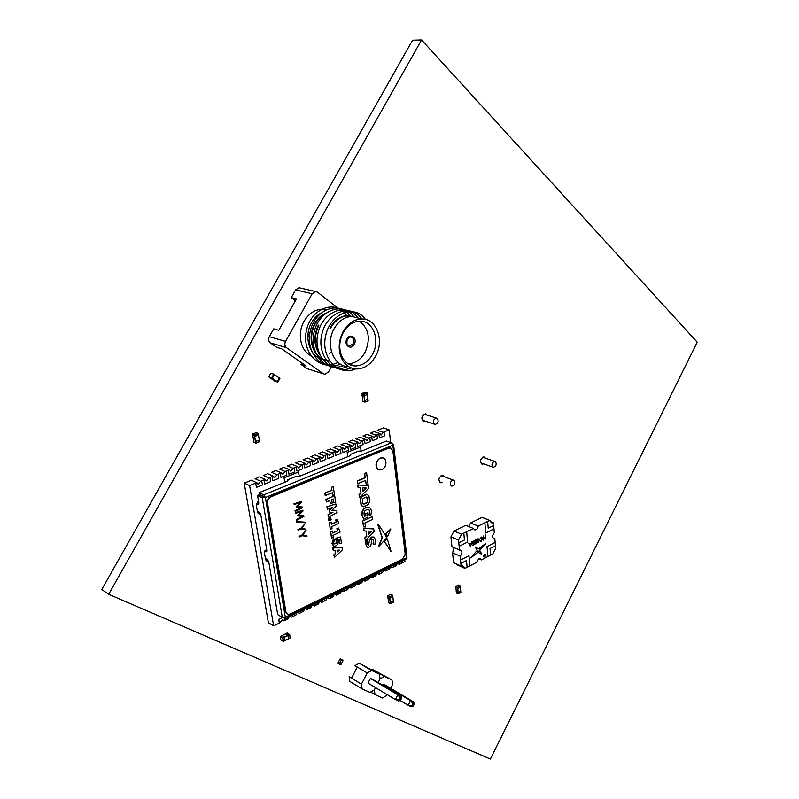 <?xml version="1.0" encoding="UTF-8"?>
<svg xmlns="http://www.w3.org/2000/svg" width="799" height="799" viewBox="0 0 799 799"><rect width="100%" height="100%" fill="white"/><g stroke="black" fill="none" stroke-linecap="round" stroke-linejoin="round"><path stroke-width="1.2" d="M421.562 39.95L412.584 40.2L101.763 589.512L108.684 594.286L490.396 759.05L697.237 342.202L421.562 39.95L108.684 594.286M444.364 476.753L442.546 475.265C438.391 477.442 437.832 479.939 440.848 482.776L442.207 482.486M427.445 415.25L425.477 413.792C421.203 416.129 420.733 418.726 424.049 421.592L425.507 421.243M485.572 458.236L483.874 456.868C479.959 459.026 479.44 461.462 482.296 464.179L483.635 463.859M279.3 377.957L274.367 374.611L279.3 377.957L277.283 381.642L272.319 378.297L274.347 374.671L273.837 374.332L271.83 377.947L272.329 378.287L269.293 377.448M274.367 374.511L270.941 373.183L273.767 374.122L270.791 373.283L268.784 376.878L271.6 377.827L273.867 374.172L279.29 378.037M277.333 381.652L279.34 378.057L279.84 378.396L277.832 381.992L274.287 380.694M277.153 381.772L277.862 382.042L279.9 378.446L279.34 378.057M279.87 378.416L279.011 377.757M277.283 381.642L274.357 380.743M375.59 356.214C370.686 364.624 364.264 368.878 356.304 368.988C349.852 368.559 344.968 365.063 341.642 358.501C337.957 349.822 338.456 340.863 343.131 331.605L344.998 328.639C349.812 322.247 355.495 319.021 362.057 318.971C376.838 318.691 384.589 340.873 375.59 356.214M343.26 332.494C339.086 340.764 338.636 348.783 341.932 356.554C344.918 362.446 349.313 365.582 355.116 365.972C362.237 365.872 367.989 362.067 372.384 354.546C380.464 340.783 373.483 320.928 360.259 321.168C354.357 321.208 349.253 324.104 344.938 329.837L343.26 332.494M308.014 333.922L309.613 335.171M348.164 363.815C355.106 363.555 360.719 359.77 364.973 352.479C370.796 339.046 368.958 328.619 359.46 321.178M327.33 360.768C313.657 358.741 307.186 338.436 315.056 324.204C317.473 319.63 320.769 316.184 324.943 313.867M327.071 360.659C313.258 358.861 306.566 338.396 314.516 324.064C317.343 318.761 321.228 315.036 326.172 312.908M323.545 359.65C309.892 357.602 303.42 337.368 311.27 323.205C313.647 318.711 316.893 315.305 321.008 312.988M310.741 355.605C300.474 350.651 296.978 333.363 304.049 321.308C308.414 313.967 314.137 309.962 321.218 309.293M348.384 366.631C333.573 366.651 325.223 344.679 333.872 329.168C338.536 320.958 344.599 316.744 352.049 316.514L358.431 318.082M330.496 328.279C335.151 320.099 341.203 315.895 348.654 315.675L355.036 317.243M329.937 328.129C334.591 319.96 340.644 315.755 348.094 315.535L354.466 317.103M351.19 364.813L350.521 365.013M350.631 364.654L350.052 364.813M319.21 353.428C314.327 344.689 314.217 335.28 318.871 325.213M319.87 354.996C313.847 346.097 313.328 336.119 318.322 325.063M329.328 361.028L327.61 360.818M329.068 360.878L327.35 360.709M325.523 359.9L323.825 359.7M331.455 351.69L329.138 353.637M309.533 335.93L307.865 335.94M323.525 373.852L307.026 368.649L301.063 364.454L306.177 366.042L281.647 348.783L276.554 347.255L270.262 342.841C268.474 341.253 268.154 339.205 269.303 336.679L273.707 328.838L278.821 330.267L296.429 298.896L291.245 297.647L295.6 289.897L299.006 287.72L300.204 287.99M331.315 366.801L328.469 371.974L324.883 374.282L323.365 373.752L286.481 347.655C284.684 346.047 284.374 343.96 285.533 341.393L312.179 293.752L315.605 291.535L317.453 292.194L337.687 307.885M295.38 300.764L291.245 297.647M301.063 364.454L301.862 363.006M355.505 368.928C338.367 376.818 320.249 357.682 325.772 335.2C330.596 313.318 354.706 303.82 365.403 319.41M351.22 367.92C334.002 375.48 316.114 355.895 322.017 333.513C327.191 311.77 351.46 302.971 361.827 318.971M347.755 366.581C330.257 374.651 311.92 354.506 318.292 331.855C323.925 309.832 349.013 302.072 358.701 319.25M343.44 365.622C326.292 373.063 308.454 353.617 314.287 331.445C319.39 309.902 343.54 301.143 353.957 316.973M340.404 364.154L339.655 364.464M339.595 364.484C322.357 371.935 304.479 352.199 310.571 330.017C315.925 308.474 340.354 300.274 350.451 316.574M347.515 345.258L349.503 346.127L353.068 343.77L351.95 346.726M337.987 362.366L336.739 362.966M336.569 363.036L335.85 363.335M335.79 363.355C318.771 370.666 300.993 351.52 306.636 329.578C311.56 308.254 335.46 299.345 346.047 314.796M346.157 314.946L346.596 315.585M346.716 315.765L347.525 317.113M460.314 591.739L460.633 591.11M459.874 587.315L460.184 586.686M455.69 586.486L455.859 588.124L455.79 586.646L457.358 587.375L455.79 586.646L456.439 592.928L457.997 593.667L457.437 587.305L455.69 586.486L458.446 585.048L460.184 585.857L457.437 587.305M457.487 588.573L457.967 592.518L457.877 587.894M460.234 587.125L457.567 588.613M457.967 592.518L460.713 591.07L460.314 587.165M457.927 588.334L459.874 587.395L460.184 585.857M458.097 593.817L460.843 592.369L460.763 591.59L458.406 592.289L458.097 593.817L456.359 592.998L456.269 591.33M456.199 591.37L456.439 592.928L457.997 593.667L458.326 592.329M392.599 596.054L392.808 596.673L389.772 598.221L390.252 597.243L389.552 597.472L387.785 596.104L388.604 602.576L390.312 603.445L389.493 596.963L387.785 596.104L387.845 597.562L387.625 595.854L390.661 594.316L392.629 595.305L389.602 596.853L387.625 595.854M392.808 596.673L393.318 600.778L390.292 602.326L389.642 598.151M389.772 598.221L390.292 602.326M393.208 600.838L393.488 602.146L390.471 603.694L388.504 602.686L388.394 600.918M390.341 597.932L392.239 596.963L392.629 595.305M389.602 596.853L389.682 597.532M390.212 597.862L390.142 597.302M393.408 601.457L392.838 601.747L392.758 601.068L390.861 602.037L390.471 603.694M388.284 600.978L388.604 602.576L390.312 603.445L390.751 602.096M364.684 395.545L363.865 394.197L367.17 392.968L366.751 394.786L363.925 395.735L364.524 400.479L367.969 399.28L367.37 394.556L366.741 394.686M363.925 395.735L367.37 394.556M364.064 395.775L364.664 400.519M363.964 394.986L361.957 393.787L362.916 401.258L364.704 401.837L363.745 394.366L361.957 393.787L362.047 395.515L361.797 393.537L365.103 392.309L367.17 392.968M367.15 393.807L367.23 394.506M367.84 399.33L368.169 400.858L364.863 402.097L362.806 401.418L362.556 399.45L362.916 401.258L364.704 401.837L364.763 401.308L364.863 402.097M364.763 401.308L365.283 400.289L367.35 399.52L367.45 400.299L368.069 400.069M364.624 401.268L365.163 400.339M364.544 395.505L364.454 394.806M363.865 394.197L361.797 393.537M286.801 617.567L287.091 619.295L285.053 620.294M294.491 613.802L294.771 615.53L292.754 616.518M302.112 610.076L302.382 611.794L300.394 612.773M309.662 606.381L309.932 608.089L307.955 609.058M317.133 602.716L317.403 604.424L315.445 605.382M324.544 599.09L324.803 600.798L322.866 601.747M331.885 595.505L332.134 597.193L330.217 598.141M339.156 591.939L339.395 593.637L337.498 594.566M346.357 588.414L346.596 590.101L344.719 591.02M353.498 584.918L353.737 586.596L351.87 587.515M360.579 581.462L360.798 583.13L358.961 584.039M367.59 578.027L367.81 579.694L365.982 580.593M374.531 574.631L374.751 576.289L372.943 577.178M381.423 571.255L381.632 572.913L379.845 573.792M388.244 567.919L388.454 569.567L386.676 570.436M395.006 564.603L395.215 566.251L393.458 567.11M404.743 559.839L404.933 561.477L400.169 563.814M282.546 617.467L278.701 619.345L279.33 623.1L273.648 625.897L249.598 485.582L255.67 483.165L256.459 487.35L262.471 484.933L261.702 480.758L263.95 479.859L264.719 484.034L270.681 481.637L269.912 477.472L272.139 476.584L272.898 480.738L278.801 478.371L278.052 474.226L280.249 473.348L280.998 477.482L286.841 475.135L286.102 471.011L288.289 470.142L289.018 474.266L294.801 471.939L294.082 467.824L296.239 466.966L296.958 471.07L302.681 468.773L301.972 464.668L304.119 463.82L304.818 467.904L310.491 465.627L309.802 461.552L311.92 460.703L312.609 464.778L318.222 462.521L317.543 458.456L319.64 457.617L320.319 461.682L325.882 459.445L325.213 455.39L327.29 454.561L327.96 458.606L333.463 456.389L332.813 452.364L334.871 451.535L335.52 455.57L340.983 453.373L340.344 449.358L342.381 448.539L343.011 452.554L348.424 450.376L347.795 446.381L349.812 445.572L350.441 449.567L355.795 447.42L355.175 443.425L357.183 442.626L357.792 446.611L363.096 444.484L362.496 440.509L364.474 439.72L365.073 443.685L370.327 441.577L369.737 437.612L371.705 436.833L372.294 440.788L377.498 438.691L376.918 434.746L378.866 433.967L379.445 437.912L384.599 435.835L384.039 431.909L389.163 429.862L390.691 442.596M258.586 501.602L256.289 504.878L257.578 512.439L259.076 513.967L260.344 513.667M266.636 549.223L264.389 552.479L265.638 559.789L267.006 561.218L268.314 560.908M299.255 476.344L298.536 471.989L284.074 477.812L284.784 482.256M361.148 451.195L360.549 447.001L347.185 452.384L347.765 456.688M278.701 619.345L282.656 617.497M284.754 618.476L285.063 620.384L284.015 620.903L282.177 619.814M287.091 619.295L288.229 618.826L289.368 616.309M287.171 619.345L286.871 617.527M292.474 614.791L292.774 616.598L291.725 617.118L289.897 616.049M294.771 615.53L295.9 615.06L297.038 612.553M294.861 615.58L294.561 613.762M300.114 611.055L300.404 612.853L299.365 613.362L297.538 612.314M302.382 611.794L303.51 611.335L304.639 608.838M302.471 611.844L302.182 610.036M307.685 607.35L307.965 609.148L306.936 609.647L305.098 608.608M309.932 608.089L311.041 607.639L312.159 605.153M310.012 608.139L309.732 606.341M315.176 603.674L315.455 605.472L314.436 605.972L312.589 604.943M317.403 604.424L318.501 603.974L319.62 601.507M317.483 604.473L317.213 602.686M322.606 600.039L322.876 601.827L321.867 602.326L320.019 601.307M324.803 600.798L325.892 600.349L327.001 597.892M324.883 600.838L324.614 599.06M329.967 596.444L330.227 598.221L329.228 598.711L327.37 597.712M332.134 597.193L333.213 596.753L334.322 594.306M332.224 597.243L331.955 595.465M337.248 592.878L337.508 594.646L336.519 595.135L334.661 594.146M339.395 593.637L340.474 593.198L341.572 590.761M339.485 593.677L339.225 591.909M344.479 589.342L344.729 591.11L343.75 591.59L341.882 590.611M346.596 590.101L347.665 589.662L348.754 587.245M346.686 590.141L346.436 588.384M351.63 585.837L351.88 587.595L350.911 588.074L349.043 587.105M353.737 586.596L354.786 586.166L355.875 583.759M353.817 586.646L353.577 584.888M358.731 582.361L358.971 584.119L358.002 584.588L356.134 583.63M360.798 583.13L361.847 582.711L362.926 580.304M360.888 583.18L360.649 581.422M365.752 578.925L365.992 580.673L365.043 581.143L363.155 580.194M367.81 579.694L368.848 579.275L369.917 576.888M367.9 579.734L367.66 577.987M372.724 575.51L372.953 577.258L372.004 577.727L370.127 576.788M374.751 576.289L375.78 575.869L376.848 573.492M374.841 576.329L374.611 574.591M379.625 572.134L379.855 573.872L378.916 574.331L377.028 573.402M381.632 572.913L382.651 572.493L383.71 570.136M381.722 572.953L381.503 571.215M386.466 568.788L386.686 570.516L385.757 570.975L383.87 570.057M388.454 569.567L389.463 569.158L390.521 566.801M388.544 569.607L388.324 567.879M393.248 565.462L393.468 567.19L392.539 567.65L390.641 566.741M395.215 566.251L396.214 565.842L397.263 563.505M395.305 566.291L395.086 564.563M399.969 562.176L400.179 563.894L399.27 564.344L397.363 563.455M389.163 429.862L383.46 427.884L378.336 429.912M384.129 431.939L383.16 432.329L377.288 430.262M378.866 433.967L379.445 437.912M377.008 434.776L376.039 435.165L370.177 433.078M374.062 431.54L379.934 433.617L378.956 434.007M371.245 432.728L373.183 431.959M371.705 436.833L372.294 440.788M369.837 437.642L368.848 438.042L363.006 435.924M366.921 434.376L372.783 436.474L371.795 436.863M364.074 435.565L366.032 434.796M364.474 439.72L365.073 443.685M362.586 440.539L361.587 440.938L355.755 438.801M359.72 437.233L365.562 439.35L364.574 439.75M356.843 438.441L358.821 437.652M357.183 442.626L357.792 446.611M355.265 443.465L354.267 443.864L348.454 441.697M352.449 440.109L358.272 442.266L357.273 442.666M349.543 441.338L351.54 440.539M349.812 445.572L350.441 449.567M347.885 446.411L346.876 446.821L341.073 444.624M345.108 443.026L350.911 445.203L349.902 445.602M342.172 444.254L344.189 443.455M342.381 448.539L343.011 452.554M340.434 449.388L339.405 449.797L333.622 447.57M337.697 445.962L343.49 448.169L342.471 448.579M334.731 447.2L336.769 446.401M334.871 451.535L335.52 455.57M332.903 452.394L331.875 452.803L326.102 450.556M330.217 448.928L335.989 451.165L334.961 451.575M327.22 450.187L329.278 449.368M327.29 454.561L327.96 458.606M325.303 455.43L324.264 455.849L318.511 453.562M322.666 451.924L328.419 454.182L327.38 454.601M319.64 453.193L321.717 452.364M319.64 457.617L320.319 461.682M317.632 458.496L316.584 458.916L310.851 456.609M315.036 454.941L320.779 457.238L319.73 457.657M311.99 456.219L314.077 455.39M311.92 460.703L312.609 464.778M309.892 461.582L308.823 462.012L303.111 459.675M307.335 457.997L313.068 460.314L312.01 460.743M304.259 459.285L306.377 458.446M304.119 463.82L304.818 467.904M302.062 464.708L300.993 465.138L295.3 462.771M299.565 461.073L305.278 463.43L304.209 463.849M296.459 462.381L298.586 461.532M296.239 466.966L296.958 471.07M294.172 467.864L293.083 468.294L287.41 465.897M291.725 464.189L297.408 466.566L296.329 466.996M288.579 465.507L290.736 464.648M288.289 470.142L289.018 474.266M286.192 471.05L285.093 471.49L279.44 469.053M283.795 467.325L289.468 469.742L288.379 470.182M280.619 468.663L282.796 467.795M280.249 473.348L280.998 477.482M278.132 474.266L277.033 474.706L271.4 472.249M275.795 470.501L281.438 472.948L280.339 473.388M272.589 471.849L274.786 470.971M272.139 476.584L272.898 480.738M270.002 477.512L268.883 477.962L263.271 475.465M267.715 473.707L273.338 476.184L272.229 476.623M264.469 475.065L266.696 474.187M263.95 479.859L264.719 484.034M259.555 476.943L265.158 479.45L264.03 479.899M256.279 478.311L258.526 477.422M261.782 480.798L260.654 481.248L255.071 478.721M255.67 483.165L256.459 487.35M251.315 480.209L256.888 482.746L255.76 483.205M249.598 485.582L244.214 483.095L250.267 480.698M273.648 625.897L268.384 622.731L244.214 483.095M279.33 623.1L282.926 619.744L284.015 620.903M279.42 623.15L278.781 619.395M298.586 472.009L284.074 477.812M284.124 477.842L284.824 482.236M347.185 452.384L347.815 456.678M360.599 447.021L347.235 452.404M289.987 616.009L291.725 617.118M297.647 612.254L299.365 613.362M305.238 608.538L306.936 609.647M312.759 604.863L314.436 605.972M320.209 601.218L321.867 602.326M327.59 597.602L329.228 598.711M334.901 594.027L336.519 595.135M342.142 590.481L343.75 591.59M349.323 586.965L350.911 588.074M356.434 583.48L358.002 584.588M363.485 580.034L365.043 581.143M370.476 576.608L372.004 577.727M377.398 573.223L378.916 574.331M384.259 569.867L385.757 570.975M391.061 566.541L392.539 567.65M397.802 563.235L399.27 564.344M368.848 438.042L366.811 440.738L365.562 439.35M383.16 432.329L381.163 434.996L379.934 433.617M376.039 435.165L374.022 437.852L372.783 436.474M361.587 440.938L359.53 443.645L358.272 442.266M354.267 443.864L352.189 446.591L350.911 445.203M346.876 446.821L344.769 449.557L343.49 448.169M339.405 449.797L337.278 452.554L335.989 451.165M331.875 452.803L329.727 455.58L328.419 454.182M324.264 455.849L322.097 458.636L320.779 457.238M316.584 458.916L314.387 461.712L313.068 460.314M308.823 462.012L306.606 464.828L305.278 463.43M300.993 465.138L298.746 467.974L297.408 466.566M293.083 468.294L290.816 471.15L289.468 469.742M285.093 471.49L282.806 474.356L281.438 472.948M277.033 474.706L274.716 477.592L273.338 476.184M268.883 477.962L266.546 480.858L265.158 479.45M260.654 481.248L258.287 484.164L256.888 482.746M350.491 455.51L350.342 454.431L358.352 451.185L361.887 450.966L386.346 441.038L391.3 442.806L263.8 494.871L259.086 492.683L259.365 494.311L264.389 497.028L259.056 494.871L257.548 495.49L262.252 497.687L282.307 617.357L285.313 617.198L285.013 618.436L283.106 617.587M264.389 497.028L265.388 497.497L262.252 497.687M263.8 494.871L265.388 497.497L392.838 445.203L391.3 442.806M265.368 558.211L267.046 559.46L268.893 562.566L277.702 614.651L282.307 617.357M266.836 550.851L264.569 551.01M258.756 503.29L256.409 503.53M285.013 618.436L405.882 559.28L406.921 557.023M392.339 443.785L393.557 444.673L392.838 445.203L406.292 558.062L285.313 617.198L265.388 497.497M259.086 492.683L286.861 481.417L287.95 480.628L287.55 479.869L296.209 476.364L299.865 476.134L349.862 455.839L350.811 455.16L350.342 454.431M287.71 480.918L287.55 479.869M257.328 510.961L259.016 512.149L260.893 515.265L266.786 550.111L266.387 551.759L264.539 551.1M256.399 503.57L258.177 503.01M257.548 495.49L258.716 502.381L258.267 504.159L256.669 503.63M381.842 469.612L379.825 469.962C374.781 469.852 375.26 459.944 380.414 458.117L382.381 457.777C387.435 457.887 386.966 467.755 381.842 469.612M378.706 469.682C374.701 466.037 375.18 462.152 380.154 458.017L383.22 457.947M390.871 448.069L388.783 448.069L270.471 496.718C268.244 497.897 267.216 499.765 267.395 502.331L285.573 611.794L287.081 613.952M267.395 502.331L285.942 612.014L288.169 614.381L290.127 614.031L402.556 559.13L405.203 554.077L392.868 450.726L390.062 447.859M267.775 502.511C267.595 499.944 268.624 498.077 270.861 496.888L270.471 496.718M388.783 448.069L270.861 496.888M389.183 448.219L390.461 447.999M367.39 547.315L366.312 546.356L365.572 541.822L368.069 539.605L365.572 541.822M373.323 544.089L373.073 543.969C373.552 540.563 373.453 539.025 372.773 539.375C373.612 538.786 373.792 540.364 373.323 544.089L374.991 544.149L375.33 540.204L374.641 537.977L373.153 536.928L370.546 538.376L368.199 545.008L370.297 538.256L371.675 537.038L373.552 537.018M384.429 541.602L387.325 538.926L384.429 541.602L391.021 551.61M387.585 536.509L390.841 528.918L385.967 533.962L387.585 536.509L385.717 533.852L390.731 528.948M378.346 546.636L382.132 537.727L377.847 524.853L378.396 524.454M362.796 521.188L363.555 526.861L362.546 521.078L372.054 516.783L362.546 521.078M368.978 514.836L370.706 515.954L368.978 514.836C369.747 511.45 369.538 509.752 368.339 509.732M364.384 516.204L365.762 515.585L365.503 513.587L367.43 512.948L365.503 513.587M370.706 515.954L371.555 511.11L370.556 508.394L368.199 507.005L366.042 507.415L363.675 509.253L362.247 512.089L362.017 515.325L363.765 519.08L361.767 515.215L361.987 511.969L363.415 509.143L365.782 507.305L369.028 507.205M357.802 483.685L357.203 480.978L365.063 477.652L364.574 473.927L366.531 472.329L368.069 484.184L366.142 484.034L365.652 480.339L357.802 483.685L357.203 480.978M366.142 484.034L365.423 480.439M359.031 494.691L359.65 497.497L359.031 494.691L360.968 492.813L360.299 487.74M360.968 492.813L360.539 487.75L358.082 487.55L357.722 484.893L368.019 485.732L368.609 488.369L359.65 497.497M362.646 506.466L361.098 505.278L360.309 499.285L361.747 496.439L366.222 494.231L367.32 494.531M364.783 537.857L365.383 540.593L364.783 537.857L366.681 535.969L366.042 531.065M366.681 535.969L366.282 531.065L363.855 530.926L363.515 528.359L373.612 528.838L374.192 531.415L365.383 540.593M332.803 495.51L332.404 492.703L325.213 495.54L324.853 493.073L331.795 490.137L331.395 487.31L333.163 486.571L334.561 494.751L332.544 495.4L332.174 492.803M330.436 503.839L329.717 500.514L326.382 501.942L326.032 499.525L334.711 495.809L335.69 502.681L333.832 502.801L333.283 498.985L331.695 499.665L332.184 503.09L330.436 503.839L329.717 500.514M326.382 501.942L325.772 499.415L334.711 495.809M333.832 502.801L333.063 499.085M332.544 510.142L336.798 510.521L337.098 512.568L328.579 517.113L328.249 514.806L332.943 512.419L329.737 512.179L329.468 510.331L332.234 507.485L327.44 509.233L327.101 506.916L335.87 503.939L336.159 505.997L331.905 510.241L336.798 510.521M328.579 517.113L327.989 514.686L332.404 512.379M329.737 512.179L329.208 510.221L331.505 507.854M327.44 509.233L326.851 506.796L335.87 503.939M328.858 520.668L328.549 518.551L330.526 517.542L331.245 519.839L329.118 520.778L328.808 518.661L330.526 517.542M331.365 524.024L336.269 521.967L335.6 520.009L337.228 519.29L338.846 523.415L331.735 526.591L332.024 528.598L330.357 529.347L329.428 522.965L331.106 522.226L331.395 524.244L336.519 522.077L335.85 520.119L337.478 519.4M330.357 529.347L329.178 522.846L331.106 522.226M332.634 532.793L337.518 530.706L336.848 528.768L338.466 528.039L340.084 532.144L333.003 535.35L333.293 537.347L331.625 538.097L330.706 531.754L332.374 531.005L332.664 533.013L337.767 530.826L337.108 528.888L338.726 528.159M331.625 538.097L330.456 531.645L332.374 531.005M333.483 545.997L331.984 543.49L333.433 538.736L334.631 540.254C333.463 542.391 333.363 543.61 334.342 543.919C336.609 543.72 337.108 542.181 335.86 539.315L336.379 538.276L340.554 536.968L341.443 543.24L339.725 543.49L339.166 539.525L337.837 539.934L338.107 541.073C338.466 543.31 337.707 544.918 335.82 545.897L334.192 546.226L332.234 543.61L333.682 538.856M334.342 543.919L334.092 543.799C336.349 543.6 336.858 542.062 335.61 539.195L336.129 538.156L340.554 536.968M339.725 543.49L338.936 539.595M335.43 553.347L335.23 550.341L333.163 550.291L332.823 547.924L342.092 547.784L342.391 549.882L334.431 557.452L333.822 554.856L335.43 553.347L335.001 550.351M297.128 506.636L302.202 506.936L302.551 507.725L295.29 511.43L294.951 510.781L301.303 507.525M294.951 510.781L301.722 507.555L296.329 507.125L300.354 502.461M296.239 506.536L300.913 502.271L294.212 504.539L293.872 503.879L301.343 501.343L301.692 502.132L297.028 506.736L302.451 507.055M298.516 515.475L303.55 515.745L303.91 516.534L296.669 520.269L296.339 519.61L302.651 516.344M296.339 519.61L303.081 516.364L297.707 515.964L301.712 511.31M297.618 515.385L302.282 511.12L295.6 513.417L295.26 512.758L302.701 510.191L303.051 510.97L298.407 515.575L303.81 515.864M296.799 522.216L296.469 521.557L304.948 522.166L305.028 522.696L296.799 522.216L296.719 521.677L304.948 522.166M301.662 528.409L305.618 529.128L305.957 529.807L301.203 528.938L298.237 530.236L298.147 529.697L301.123 528.399L305.018 523.725L301.613 528.479L305.867 529.248M298.237 530.236L297.897 529.577L300.873 528.269L305.018 523.725M302.721 535.16L306.656 535.849L306.986 536.538L302.252 535.69L299.295 536.998L302.172 535.15L306.057 530.476L302.661 535.22L306.906 535.979M299.295 536.998L298.966 536.339L301.922 535.03L306.057 530.476M365.832 541.942L366.571 546.476L368.069 547.535L370.656 546.097L371.485 542.521C371.485 540.354 371.915 539.305 372.773 539.375M368.419 545.118C367.36 544.728 367.24 542.891 368.069 539.605M384.689 541.722L391.111 551.65L387.325 538.926M378.107 524.963L382.391 537.837L378.496 546.776L386.906 537.707L378.566 524.534L377.847 524.853M363.555 526.861L365.473 526.96L364.933 522.896L372.634 519.41L372.304 516.893M363.765 519.08L367.989 517.173L367.43 512.948M365.752 513.697L365.762 515.585M366.022 515.695L364.514 516.374C363.315 512.369 364.354 510.102 367.62 509.592C369.488 509.093 370.017 510.881 369.238 514.946M364.574 473.927L366.531 472.329M365.063 477.652L364.833 474.037M357.463 481.088L365.323 477.752M357.722 484.893L368.279 485.832M358.332 487.65L357.982 485.003M359.29 494.801L361.228 492.923M361.358 505.387L360.559 499.395L362.007 496.549L366.931 494.411L368.908 495.75L369.687 501.722L368.249 504.549L363.775 506.786L361.098 505.278M363.515 528.359L373.872 528.958M364.114 531.045L363.775 528.469M365.033 537.977L366.941 536.079M331.395 487.31L333.423 486.681M331.795 490.137L331.645 487.42M324.853 493.073L332.054 490.246M325.463 495.65L325.113 493.183M332.823 547.924L342.092 547.784M333.413 550.411L333.073 548.044M333.822 554.856L335.69 553.467M334.431 557.452L334.082 554.975M293.872 503.879L301.593 501.462M294.212 504.539L294.122 503.999M296.579 507.235L296.489 506.656M295.29 511.43L295.201 510.891M295.26 512.758L302.951 510.301M295.6 513.417L295.52 512.878M297.957 516.084L297.867 515.505M296.669 520.269L296.589 519.73M362.347 487.849L366.272 488.029L362.816 491.375L362.347 487.849M367.949 501.133L367.051 502.791L363.984 504.139L362.776 503.41L362.327 499.994L363.225 498.336L366.302 496.988L367.5 497.727L367.949 501.133L366.801 502.681L363.425 503.949M368.049 531.105L371.895 531.155L368.499 534.531L368.049 531.105M337.288 551.959L337.048 550.261L339.355 550.102L337.288 551.959M365.912 488.009L362.776 491.055M366.581 497.068L367.69 501.023M371.525 531.155L368.459 534.201M339.006 550.381L337.248 551.64M255.42 436.244L254.432 434.836L258.227 433.428L257.787 435.355L254.571 436.454L255.41 441.457L259.325 440.089L258.496 435.095L257.777 435.265M254.571 436.454L258.496 435.095M254.701 436.504L255.54 441.507M254.561 435.665L252.624 434.316L253.942 442.187L255.65 442.896L254.332 435.006L252.624 434.316L252.804 436.124L252.454 434.037L256.249 432.639L258.227 433.428M258.247 434.306L258.367 435.046M259.206 440.129L259.595 441.747L255.82 443.175L253.852 442.356L253.503 440.279L253.942 442.187L255.65 442.896L255.68 442.336L255.82 443.175M255.68 442.336L256.389 442.077L256.249 441.238L258.616 440.359L258.756 441.188L259.465 440.918M255.55 442.286L256.139 441.288M258.736 441.088L259.325 440.868M255.29 436.184L255.161 435.445M254.432 434.836L252.454 434.037M340.174 658.825L343.131 660.383L341.473 663.56L339.845 662.81L339.225 663.979L337.887 663.18L340.174 658.825L341.563 659.654L339.275 664.009L340.853 664.728L341.473 663.56L339.845 662.81L339.275 664.009M343.131 660.383L341.563 659.654M357.323 667.065L354.916 665.637L359.32 663.25L371.675 670.511L367.25 672.948L357.323 667.065L351.55 678.121L361.438 684.124L362.117 688.908L349.842 681.397L349.153 676.663L351.71 677.812M371.515 669.482L372.044 669.192L384.409 676.443L380.064 678.87L378.137 682.596L380.064 678.87L379.435 674.126L359.32 663.25M367.25 672.948L361.438 684.124M362.117 688.908L369.957 692.393L374.341 689.917L375.54 687.599L374.341 689.917L374.991 694.631L382.651 698.046L387.385 694.731M379.435 674.126L371.675 670.511M349.153 676.663L351.55 678.121M400.139 697.847L399.12 699.834L400.469 700.443L401.488 698.456L400.139 697.847L397.832 694.79L401.068 696.259L373.632 679.909L370.396 678.431L367.989 683.055L395.385 699.544L397.832 694.79L370.396 678.431M400.469 700.443L398.631 701.003L395.385 699.544L399.12 699.834M401.068 696.259L401.488 698.456M390.691 688.329L392.589 684.653L391.979 679.969L372.044 669.192M374.991 694.631L370.666 691.994M391.979 679.969L384.409 676.443M413.183 706.166L414.182 704.199L412.863 703.599L411.855 705.567L413.183 706.166L411.325 706.706L408.159 705.287L410.566 700.573L413.732 702.011L386.287 685.702L383.121 684.254L382.601 685.262M412.863 703.599L410.566 700.573L383.121 684.254M411.855 705.567L408.159 705.287L400.219 700.523M413.732 702.011L414.182 704.199M281.937 635.595L280.459 636.334L282.836 637.782L284.404 636.993L282.027 635.555L285.483 633.867L288 635.475L288.519 638.82L285.103 640.508L284.554 637.242L282.986 638.031L283.535 641.297L285.103 640.508L283.545 641.357M288.579 638.761L288.039 635.505L289.598 634.726L290.137 637.982L288.459 638.85M287.89 635.255L285.513 633.817L287.071 633.038L289.448 634.466L288.039 635.505M485.123 554.156L484.933 554.106C485.912 554.806 485.822 555.714 484.663 556.853L484.154 556.963C483.175 556.264 483.265 555.355 484.424 554.216L483.954 556.903M468.604 526.491L470.601 522.965L478.241 526.052C477.832 528.469 476.723 529.767 474.916 529.937L473.378 528.439L465.747 525.323L453.992 531.035L461.602 534.221L458.536 540.094L450.936 536.868L451.954 546.876L460.304 550.082C462.501 551.41 462.441 553.427 460.134 556.134L452.564 552.818L453.572 562.716L461.123 566.082L462.591 565.882L464.968 568.379L476.564 562.396L478.741 558.751L479.909 558.511L481.358 559.929L478.701 558.771M452.564 552.818L454.062 547.794M492.873 537.817L494.102 538.676C491.994 537.377 492.064 535.4 494.291 532.733L493.442 522.856L492.164 523.015L489.747 520.409L482.087 517.372L470.601 522.965M453.992 531.035L450.936 536.868M490.137 521.537L493.442 522.856M464.968 568.379L457.418 565.013L457.218 564.344M481.358 559.929L492.703 554.077L495.65 548.384L494.801 538.606M493.972 528.908L485.782 532.993L484.863 522.796L478.241 526.052M484.863 522.796L487.64 521.437L488.239 528.209L493.672 525.512L488.239 528.209M489.747 520.409L487.64 521.437M495.13 542.411L487 546.546L495.13 542.411M458.536 540.094L459.535 550.161M464.459 539.994L458.806 542.811L464.459 539.994L463.79 533.143L461.602 534.221M463.79 533.143L466.646 531.744L467.645 542.032L459.155 546.266M473.378 528.439L466.646 531.744M460.134 556.134L461.123 566.082M466.466 560.558L467.125 567.27L466.466 560.558L460.863 563.425M468.953 555.714L460.514 559.999L468.963 555.714L469.932 565.822M464.469 540.004L463.8 533.153M485.782 532.983L484.873 522.806M495.43 545.767L490.037 548.514L490.626 555.155M487.899 556.563L487 546.546L487.889 556.563M477.902 552.249L485.522 543.59L478.631 548.863L475.285 547.035L478.072 552.269M481.597 553.777L479.989 550.97L478.531 552.598L481.407 554.097L479.969 550.99M483.635 538.296L485.283 537.467L485.842 538.886L485.492 534.98L485.243 537.008L483.595 537.837L483.425 536.009L483.365 540.124L483.585 538.276L485.283 537.467M479.869 540.733L481.258 541.243L482.616 538.486L481.677 537.028L479.68 539.185L481.497 537.537L482.197 538.706L481.238 540.773L479.869 540.733M479.14 540.813L478.401 541.772L477.692 538.876L478.062 542.851L479.14 540.813M476.534 542.341L475.984 543.41L475.325 543.03L476.773 539.335L474.646 540.394L476.274 540.064L474.906 543.24L475.475 543.949L476.534 542.341M474.276 541.662L473.138 541.093L472.169 543.04L472.828 543.909L473.857 543.25L473.787 544.409L472.539 545.517L474.147 544.708L474.276 542.511L473.008 543.37L472.589 542.771L473.178 541.502L474.276 541.662L473.847 541.013M471.889 541.772L471.15 543.43L469.802 544.109L468.793 543.32L470.521 546.586L471.889 541.772M470.741 557.632L477.422 552.778L476.504 551.19L470.741 557.632M484.933 554.106L484.424 554.216L484.933 554.106M470.811 557.892L477.373 552.758L476.484 551.21M470.501 546.546L471.819 541.802M469.802 544.109L469.243 543.09M471.06 543.909L469.922 544.429L470.721 546.057L471.06 543.909L469.972 544.449L470.731 546.047M472.868 543.33L473.178 541.502M472.529 545.477L474.097 544.688L474.216 542.531M472.618 543.849L473.857 543.25M475.295 543.899L476.014 543.819M475.964 543.799L476.903 542.201M474.686 540.813L476.274 540.064M475.555 543.44L476.723 539.355M478.062 538.686L478.401 541.772M478.062 542.801L479.09 540.863M480.349 541.322L481.258 541.243M479.69 539.155L480.988 537.647M480.938 537.627L481.627 537.567M481.208 541.223L482.616 538.486M482.556 538.466L481.857 537.068M483.365 540.084L483.585 538.276M483.595 537.837L483.375 536.029M485.422 539.045L485.442 535M478.581 548.843L475.295 547.035M478.012 552.249L485.562 543.909M437.313 418.456L436.404 418.117C433.448 419.275 432.758 421.273 434.336 424.089L435.235 424.419C438.192 423.27 438.881 421.283 437.313 418.456M495.47 461.642L494.721 461.363C491.994 462.471 491.325 464.349 492.703 466.986L493.442 467.265C496.159 466.167 496.828 464.289 495.47 461.642M454.042 480.349L453.283 480.079C450.376 481.218 449.667 483.145 451.165 485.872L451.904 486.142C454.811 485.003 455.53 483.075 454.042 480.349M272.139 378.406L269.323 377.458M268.764 376.908L270.761 373.273M277.862 382.042L274.327 380.823M274.796 381.143L277.653 382.112M279.85 378.227L277.712 382.132M277.193 381.702L272.249 378.376M274.367 380.753L269.643 377.567M346.966 338.896C350.232 332.544 357.822 338.337 354.237 344.379C351.031 350.721 343.36 345.018 346.966 338.896M353.068 343.77C354.436 340.024 353.597 337.717 350.561 336.858L347.225 339.166C346.426 344.499 347.185 346.816 349.503 346.127L348.064 345.727M312.179 293.752L295.6 289.897M285.533 341.393L269.303 336.679M286.481 347.655L270.262 342.841M323.365 373.752L307.026 368.649M258.696 502.291L257.787 501.862M266.726 549.732L266.077 549.382M264.749 551.17L266.217 550.521M266.776 551.22L265.727 551.69M258.666 503.68L257.648 504.099M283.246 641.317L282.696 638.051L280.319 636.603L280.868 639.859L283.246 641.317M280.339 636.463L280.839 639.779M288.579 638.82L290.227 637.902L289.667 634.666L287.171 633.018L289.478 634.456M288.549 638.88L290.167 637.962M289.687 634.636L290.137 637.982M285.453 633.807L286.981 633.088M285.523 633.877L282.087 635.585M287.9 635.315L284.454 637.033M288.539 638.741L285.103 640.468M288 635.475L284.544 637.202M440.848 482.776L439.859 482.396M424.049 421.592L423.051 421.263M482.296 464.179L481.447 463.889M341.932 356.554L341.642 358.501M348.514 364.024L355.116 365.972M325.523 309.972L322.646 309.263M362.057 318.971L352.059 316.514M348.664 315.675L348.094 315.535M315.605 291.535L299.006 287.72M307.865 335.84L308.514 336.019M344.938 329.837L344.998 328.639M258.087 513.487L259.076 513.967M266.047 560.698L267.006 561.218M380.574 434.786L381.163 434.996M373.413 437.632L374.022 437.852M366.192 440.509L366.811 440.738M358.891 443.415L359.53 443.645M351.53 446.341L352.189 446.591M344.099 449.298L344.769 449.557M336.599 452.284L337.278 452.554M329.018 455.3L329.727 455.58M321.368 458.346L322.097 458.636M313.647 461.413L314.387 461.712M305.847 464.519L306.606 464.828M297.977 467.645L298.746 467.974M290.017 470.811L290.816 471.15M281.987 473.997L282.806 474.356M273.877 477.223L274.716 477.592M265.677 480.479L266.546 480.858M257.408 483.765L258.287 484.164M393.557 444.673L406.971 557.452M285.083 640.628L283.345 641.427M283.265 641.377L280.978 639.969M281.967 635.545L280.289 636.523M288.519 638.82L285.113 640.538M493.323 538.356L494.102 538.676M474.087 529.597L474.916 529.937M490.946 522.536L492.164 523.015M436.404 418.117L424.009 414.142M494.721 461.363L482.536 457.198M453.283 480.079L441.168 475.565M492.763 467.035L480.599 462.811M434.436 424.159L422.082 420.124"/></g></svg>
